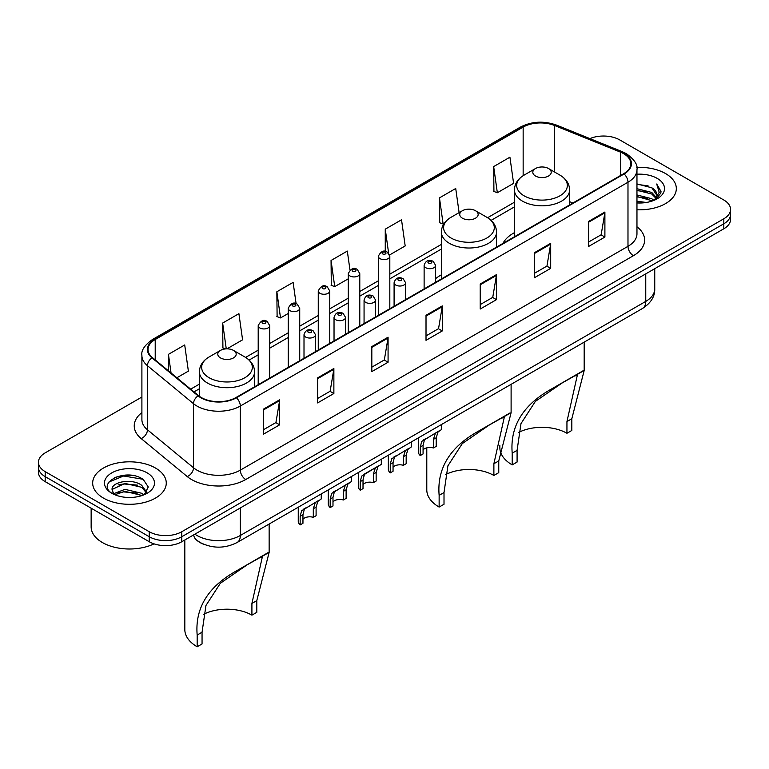 <?xml version="1.0" encoding="UTF-8"?>
<svg xmlns="http://www.w3.org/2000/svg" width="769" height="769" viewBox="0 0 769 769"><rect width="100%" height="100%" fill="white"/><g stroke="black" fill="none" stroke-linecap="round" stroke-linejoin="round"><path stroke-width="1.15" d="M441.358 274.86A40.632 23.454 0 0 0 435.619 278.666M514.423 232.671A40.632 23.454 0 0 0 502.984 243.379M203.852 544.327A22.993 13.275 180 0 1 197.373 540.742L196.326 539.867A15.332 10.257 129.5 0 1 193.653 534.888M132.537 475.463A30.664 17.706 0 0 0 114.591 477.597M141.9 397.025L45.188 452.864A22.993 13.275 0 0 0 38.45 462.256L38.45 472.262A22.993 13.275 0 0 0 45.188 481.654L149.253 541.741A22.993 13.275 0 0 0 181.782 541.741L723.812 228.797A22.993 13.275 0 0 0 730.55 219.405L730.55 214.397A22.993 13.275 0 0 1 723.812 223.789A22.993 13.275 0 0 0 730.55 214.397L730.55 209.399A22.993 13.275 0 0 0 723.812 200.007L619.747 139.92A22.993 13.275 0 0 0 589.89 138.603M38.45 462.256A22.993 13.275 0 0 0 45.188 471.637L149.253 531.725A22.993 13.275 0 0 0 181.782 531.725L181.782 536.733L723.812 223.789L181.782 536.733A22.993 13.275 0 0 1 149.253 536.733A22.993 13.275 0 0 0 181.782 536.733L181.782 541.741M45.188 471.637L45.188 476.645L149.253 536.733L45.188 476.645A22.993 13.275 0 0 1 38.45 467.254A22.993 13.275 0 0 0 45.188 476.645L45.188 481.654M665.55 173.563A36.797 21.244 0 0 0 636.79 167.402A36.797 21.244 0 0 1 665.55 173.563A36.797 21.244 0 0 1 676.326 188.588A36.797 21.244 0 0 0 665.55 173.563M155.492 468.042A36.797 21.244 0 0 0 115.388 463.438A36.797 21.244 0 0 0 92.674 483.067A36.797 21.244 0 0 0 103.45 498.081A36.797 21.244 0 0 0 143.553 502.686A36.797 21.244 0 0 0 166.267 483.067A36.797 21.244 0 0 0 155.492 468.042A36.797 21.244 0 0 0 115.388 463.438A36.797 21.244 0 0 0 92.674 483.067A36.797 21.244 0 0 0 103.45 498.081A36.797 21.244 0 0 0 143.553 502.686A36.797 21.244 0 0 0 166.267 483.067A36.797 21.244 0 0 0 155.492 468.042M623.649 153.694A24.531 14.159 180 0 1 630.83 163.701A24.531 14.159 180 0 1 623.649 173.717L235.987 397.535A24.531 14.159 180 0 1 198.546 395.641L152.473 357.652A24.531 14.159 180 0 1 148.032 349.53A24.531 14.159 180 0 1 155.213 339.514L523.151 127.087A24.531 14.159 180 0 1 554.574 125.501L620.372 152.099A24.531 14.159 180 0 1 623.649 153.694M624.082 153.444A25.146 14.515 0 0 0 620.727 151.81L554.92 125.212A25.146 14.515 0 0 0 522.718 126.837L154.78 339.264A25.146 14.515 0 0 0 151.964 357.854L198.037 395.843A25.146 14.515 0 0 0 236.419 397.784L624.082 173.967A25.146 14.515 0 0 0 624.082 153.444M263.411 409.175L263.411 434.216L279.666 424.824L279.666 399.784L263.411 409.175M263.411 429.775L275.936 422.537L279.608 400.62A6.133 3.537 -120 0 0 279.666 399.784M275.821 422.604L279.666 424.824M317.616 377.887L317.616 402.918L333.871 393.526L333.871 368.495L317.616 377.887M317.616 398.477L330.141 391.248L333.804 369.322A6.133 3.537 -120 0 0 333.871 368.495M330.026 391.306L333.871 393.526M371.821 346.588L371.821 371.619L388.076 362.237L388.076 337.197L371.821 346.588M371.821 367.178L384.337 359.95L388.009 338.033A6.133 3.537 -120 0 0 388.076 337.197M384.231 360.017L388.076 362.237M588.631 221.414L588.631 246.445L604.895 237.063L604.895 212.023L588.631 221.414M588.631 242.004L601.156 234.776L604.828 212.859A6.133 3.537 -120 0 0 604.895 212.023M601.041 234.833L604.895 237.063M534.426 252.703L534.426 277.744L550.691 268.352L550.691 243.321L534.426 252.703M534.426 273.303L546.951 266.064L550.623 244.148A6.133 3.537 -120 0 0 550.691 243.321M546.846 266.132L550.691 268.352M480.221 284.001L480.221 309.032L496.486 299.65L496.486 274.61L480.221 284.001M480.221 304.591L492.746 297.363L496.418 275.446A6.133 3.537 -120 0 0 496.486 274.61M492.641 297.43L496.486 299.65M426.016 315.29L426.016 340.331L442.281 330.939L442.281 305.908L426.016 315.29M426.016 335.89L438.541 328.661L442.213 306.735A6.133 3.537 -120 0 0 442.281 305.908M438.436 328.719L442.281 330.939M636.963 209.774A36.797 21.244 0 0 0 676.326 188.588A36.797 21.244 0 0 1 636.963 209.774M181.782 531.725L723.812 218.781A22.993 13.275 0 0 0 730.55 209.399M226.951 348.847L242.581 339.821L238.909 313.665L222.645 323.057L222.914 347.944M176.86 377.771L188.376 371.119L184.704 344.964L168.44 354.346L168.44 370.821M389.614 254.933L405.186 245.945L401.524 219.78L385.259 229.172L385.259 251.434M459.112 212.629L455.719 188.492L439.464 197.883L439.724 222.76M493.669 166.585L497.341 192.74L513.596 183.358L509.924 157.193L493.669 166.585L493.929 191.471M296.103 303.668L293.114 282.377L276.85 291.759L277.109 316.645M349.982 270.063L347.319 251.078L331.055 260.47L331.314 285.347M331.055 260.47L334.726 286.626L348.29 278.791M334.726 286.626L331.055 285.251M385.259 229.172L388.633 253.222M439.464 197.883L443.136 224.039L444.126 223.462M443.136 224.039L439.464 222.664M497.341 192.74L493.669 191.375M276.85 291.759L280.522 317.924L288.231 313.473M280.522 317.924L276.85 316.549M225.528 348.915L222.645 347.838M222.645 323.057L226.269 348.866M168.44 354.346L171.054 372.984M636.963 201.218L646.306 202.478M636.963 202.785L641.288 202.978M636.963 194.961L651.785 198.719L653.9 200.392M636.963 196.528L652.621 200.872M636.963 188.703L651.785 192.461L656.255 197.45M636.963 190.27L651.785 194.028L655.861 198.191M653.996 200.353A17.331 10.007 0 0 0 656.861 194.845A17.331 10.007 0 0 0 651.785 187.771L656.841 195.22M636.963 202.939A24.992 14.428 0 0 0 657.197 198.787A24.992 14.428 0 0 0 657.197 178.379A24.992 14.428 0 0 0 636.963 174.227M651.785 187.771L636.963 183.935M655.688 199.594L660.84 193L661.004 191.452L656.707 184.012L659.216 192.337L654.265 200.238M656.707 184.012L660.994 191.76M636.963 184.358L648.094 185.848M636.963 190.616L647.575 191.952M636.963 196.874L647.575 198.21M566.945 433.274L566.945 421.556L577.279 375.426L574.135 376.012L563.225 382.231L535.359 401.408L520.978 423.623L517.085 450.346L512.202 453.162C509.914 426.161 523.112 404.705 551.815 388.816L584.18 370.504L571.828 418.74L571.828 430.457L566.945 433.274A35.259 20.359 0 0 0 518.671 432.418M517.085 450.346L517.085 462.063L512.202 464.88A42.16 24.339 0 0 1 499.86 447.673L499.86 445.578M535.512 176.034A9.199 5.306 0 0 0 548.518 176.034A9.199 5.306 0 0 0 548.518 168.526L559.938 175.121A25.348 14.64 0 0 1 559.938 195.816A25.348 14.64 0 0 1 524.093 195.816A25.348 14.64 0 0 1 524.093 175.121C517.845 178.821 514.624 183.753 514.423 189.895A27.597 15.928 0 0 0 522.507 201.161A27.597 15.928 0 0 0 552.575 204.612A27.597 15.928 0 0 0 569.608 189.895C569.406 183.753 566.186 178.821 559.938 175.121L548.518 168.526A9.199 5.306 0 0 0 535.512 168.526A9.199 5.306 0 0 0 535.512 176.034M512.202 453.162L512.202 464.88M583.027 370.793L551.815 388.816L583.027 370.793M493.881 475.463L493.881 463.736L504.214 417.615L501.071 418.192L490.151 424.421L462.294 443.598L447.914 465.803L444.011 492.535L439.137 495.351C436.84 468.34 450.048 446.895 478.741 430.996L511.106 412.693L498.764 460.919L498.764 472.647L493.881 475.463A35.259 20.359 0 0 0 445.607 474.598M444.011 492.535L444.011 504.253L439.137 507.069A42.16 24.339 0 0 1 426.785 489.853L426.785 447.846M462.448 218.223A9.199 5.306 0 0 0 475.453 218.223A9.199 5.306 0 0 0 475.453 210.706L486.873 217.3A25.348 14.64 0 0 1 486.873 238.006A25.348 14.64 0 0 1 451.028 238.006A25.348 14.64 0 0 1 451.019 217.3C444.78 221.011 441.56 225.932 441.358 232.075A27.597 15.928 0 0 0 449.432 243.34A27.597 15.928 0 0 0 479.51 246.801A27.597 15.928 0 0 0 496.543 232.075C496.341 225.932 493.121 221.011 486.873 217.3L475.453 210.706A9.199 5.306 0 0 0 462.448 210.706A9.199 5.306 0 0 0 462.448 218.223M439.137 495.351L439.137 507.069M509.953 412.982L478.741 430.996L509.953 412.982M251.915 615.162L251.915 603.434L262.248 557.314L259.105 557.89L248.195 564.119L220.328 583.296L205.948 605.501L202.055 632.224L197.172 635.04C194.874 608.039 208.082 586.593 236.785 570.694L269.14 552.392L256.798 600.618L256.798 612.345L251.915 615.162A35.259 20.359 0 0 0 203.641 614.296M202.055 632.224L202.055 643.951L197.172 646.767A42.16 24.339 0 0 1 184.82 629.551L184.82 539.982M220.482 357.912A9.199 5.306 0 0 0 233.488 357.912A9.199 5.306 0 0 0 233.488 350.404L244.907 356.999A25.348 14.64 0 0 1 244.907 377.694A25.348 14.64 0 0 1 209.062 377.694A25.348 14.64 0 0 1 209.062 356.999C202.814 360.709 199.594 365.631 199.392 371.773A27.597 15.928 0 0 0 207.467 383.039A27.597 15.928 0 0 0 237.544 386.49A27.597 15.928 0 0 0 254.577 371.773C254.376 365.631 251.155 360.709 244.907 356.999L233.488 350.404A9.199 5.306 0 0 0 220.482 350.404A9.199 5.306 0 0 0 220.482 357.912M197.172 635.04L197.172 646.767M267.987 552.68L236.785 570.694L267.987 552.68M91.146 508.184L91.146 526.871A38.325 22.128 0 0 0 102.373 542.52A38.325 22.128 0 0 0 154.04 543.856M125.289 497.293L131.124 497.456M113.822 493.621L124.991 489.363L141.727 493.275L143.755 494.909M114.85 494.698L124.991 491.353L142.092 495.515M114.004 494.4L112.207 490.199A17.331 10.007 0 0 0 115.004 494.832M146.706 492.208L141.727 485.326C131.326 477.568 109.919 482.355 112.207 490.199L112.139 489.43M112.255 490.439L112.735 489.151L124.991 483.403L141.727 487.315L146.312 492.718M144.341 494.659L148.263 486.969L143.303 479.51C125.77 466.898 94.606 483.518 112.601 493.698L113.495 494.246M147.148 472.858A24.992 14.428 0 0 0 111.803 472.858A24.992 14.428 0 0 0 111.803 493.265A24.992 14.428 0 0 0 147.148 493.265A24.992 14.428 0 0 0 147.148 472.858M108.948 482.019L123.626 475.992L142.967 479.279M118.118 484.941L123.626 483.941L137.43 485.124M118.118 492.891L123.626 491.891L137.43 493.073M423.075 449.846A7.661 4.422 180 0 1 433.408 447.971L433.408 439.387L435.292 433.591L436.609 432.351L424.45 439.849L423.075 445.357L423.075 453.941L420.278 455.556A11.497 6.642 180 0 1 418.374 451.893L418.374 437.869M420.278 455.556L420.278 446.972L421.739 441.406L437.532 431.822M441.368 424.594L441.368 429.611L438.003 432.024L436.206 437.772L436.206 446.356L433.408 447.971M423.44 439.964L426.228 438.349L423.44 439.964M393.046 467.187A7.661 4.422 180 0 1 403.389 465.312L403.389 456.719L405.263 450.922L406.58 449.692L394.42 457.18L393.046 462.698L393.046 471.282L390.248 472.897A11.497 6.642 180 0 1 388.345 469.234L388.345 455.21M390.248 472.897L390.248 464.303L391.709 458.747L407.503 449.163M411.338 441.925L411.338 446.943L407.974 449.356L406.176 455.113L406.176 463.697L403.389 465.312M393.411 457.295L396.198 455.69L393.411 457.295M363.016 484.518A7.661 4.422 180 0 1 373.359 482.644L373.359 474.06L375.234 468.263L376.55 467.033L366.169 473.022L364.391 474.521L363.016 480.029L363.016 488.613L360.219 490.228A11.497 6.642 180 0 1 358.316 486.566L358.316 472.541M360.219 490.228L360.219 481.644L361.68 476.088L377.473 466.495M381.309 459.266L381.309 464.284L377.944 466.696L376.147 472.445L376.147 481.029L373.359 482.644M363.381 474.636L366.169 473.022L363.381 474.636M332.987 501.859A7.661 4.422 180 0 1 343.33 499.985L343.33 491.401L345.204 485.595L346.521 484.364L334.361 491.852L332.987 497.37L332.987 505.954L330.189 507.569A11.497 6.642 180 0 1 328.286 503.906L328.286 489.882M330.189 507.569L330.189 498.985L331.65 493.419L347.444 483.836M351.279 476.607L351.279 481.615L347.915 484.037L346.127 489.786L346.127 498.37L343.33 499.985M333.352 491.968L336.14 490.362L333.352 491.968M302.957 519.2A7.661 4.422 180 0 1 313.3 517.316L313.3 508.732L315.175 502.936L316.501 501.705L304.332 509.193L302.957 514.701L302.957 523.285L300.16 524.9A11.497 6.642 180 0 1 298.257 521.247L298.257 507.213M300.16 524.9L300.16 516.316L301.621 510.76L317.414 501.167M321.25 493.938L321.25 498.956L317.885 501.369L316.097 507.117L316.097 515.701L313.3 517.316M303.322 509.309L306.11 507.703L303.322 509.309M194.893 534.167A30.664 17.706 0 0 0 196.96 535.484A30.664 17.706 0 0 0 240.322 535.484L645.758 301.4A30.664 17.706 0 0 0 654.746 288.884C654.967 296.488 650.91 303.005 642.586 308.417L237.14 542.501A15.332 8.853 60 0 0 240.322 535.484L240.322 507.944M645.758 273.86L645.758 301.4A15.332 8.853 60 0 1 642.586 308.417M723.812 228.797L723.812 218.781M149.253 541.741L149.253 531.725M636.963 226.788A38.325 22.128 180 0 1 633.406 255.712L245.744 479.529A7.661 4.422 60 0 1 240.322 470.138L627.985 246.32A30.664 17.706 0 0 0 636.963 233.805L636.963 169.709A30.664 17.706 180 0 1 627.985 182.234A7.661 4.422 -120 0 0 624.082 173.967M245.744 479.529A38.325 22.128 180 0 1 191.539 479.529A38.325 22.128 180 0 1 187.242 476.569L141.169 438.58A38.325 22.128 180 0 1 141.9 412.607M196.96 470.138A30.664 17.706 0 0 0 240.322 470.138L240.322 406.042A30.664 17.706 180 0 1 193.519 403.687L147.446 365.688A30.664 17.706 180 0 1 141.9 355.538L141.9 419.634A30.664 17.706 0 0 0 147.446 429.784L193.519 467.773A30.664 17.706 0 0 0 196.96 470.138M636.963 169.709C637.982 164.922 634.463 159.577 626.399 153.685L622.361 151.733A7.661 3.585 112 0 0 620.727 151.81M622.361 151.733L556.564 125.126C543.866 120.637 531.812 121.291 520.402 127.087A7.661 4.422 60 0 1 522.718 126.837M154.78 339.264A7.661 4.422 -120 0 0 152.464 339.514C144.514 345.233 140.987 350.577 141.9 355.538M151.964 357.854A7.661 5.123 129.5 0 0 147.446 365.688L147.446 429.784A7.661 5.123 -50.5 0 1 141.169 438.58M556.564 125.126A7.661 3.585 112 0 0 554.92 125.212M198.037 395.843A7.661 5.123 129.5 0 0 193.519 403.687L193.519 467.773A7.661 5.123 -50.5 0 1 187.242 476.569M236.419 397.784A7.661 4.422 60 0 1 240.322 406.042L627.985 182.234L627.985 246.32A7.661 4.422 60 0 0 633.406 255.712M155.213 339.514L155.213 359.921M620.372 152.099L620.372 175.611M554.574 125.501L554.574 172.016M572.905 203.016L569.608 201.68M523.151 127.087L523.151 175.688M514.423 202.228L487.584 217.723M441.358 244.417L389.816 274.168M378.319 280.81L359.786 291.509M348.29 298.151L329.757 308.85M318.26 315.482L299.727 326.181M288.231 332.823L269.698 343.522M258.201 350.155L245.619 357.422M199.392 384.116L190.664 389.152M426.016 316.088L442.213 306.735M480.221 284.79L496.418 275.446M534.426 253.501L550.623 244.148M588.631 222.203L604.828 212.859M371.821 347.386L388.009 338.033M317.616 378.675L333.804 369.322M263.411 409.973L279.608 400.62M571.828 418.74L566.945 421.556M498.764 460.919L493.881 463.736M256.798 600.618L251.915 603.434M425.805 267.727A5.748 3.316 180 0 1 424.123 265.382C425.584 260.662 428.593 259.297 433.139 261.277L435.619 265.382A5.748 3.316 180 0 1 432.072 268.448A5.748 3.316 180 0 1 425.805 267.727M431.226 261.47A1.913 1.105 0 0 0 428.516 261.47A1.913 1.105 0 0 0 428.516 263.036A1.913 1.105 0 0 0 431.226 263.036A1.913 1.105 0 0 0 431.226 261.47M436.609 432.351L439.397 430.746M433.408 439.387L436.206 437.772M420.278 446.972L423.075 445.357M395.775 285.059A5.748 3.316 180 0 1 394.093 282.713C395.564 278.003 398.563 276.629 403.11 278.618L405.59 282.713A5.748 3.316 180 0 1 402.043 285.78A5.748 3.316 180 0 1 395.775 285.059M401.197 278.801A1.913 1.105 0 0 0 398.486 278.801A1.913 1.105 0 0 0 398.486 280.368A1.913 1.105 0 0 0 401.197 280.368A1.913 1.105 0 0 0 401.197 278.801M406.58 449.692L409.368 448.087M403.389 456.719L406.176 455.113M390.248 464.303L393.046 462.698M365.746 302.4A5.748 3.316 180 0 1 364.064 300.054C365.535 295.334 368.534 293.969 373.08 295.95L375.56 300.054A5.748 3.316 180 0 1 372.013 303.121A5.748 3.316 180 0 1 365.746 302.4M371.167 296.142A1.913 1.105 0 0 0 368.457 296.142A1.913 1.105 0 0 0 368.457 297.709A1.913 1.105 0 0 0 371.167 297.709A1.913 1.105 0 0 0 371.167 296.142M376.55 467.033L379.338 465.418M373.359 474.06L376.147 472.445M360.219 481.644L363.016 480.029M335.717 319.741A5.748 3.316 180 0 1 334.034 317.386C335.505 312.675 338.514 311.31 343.051 313.291L345.531 317.386A5.748 3.316 180 0 1 341.984 320.452A5.748 3.316 180 0 1 335.717 319.741M341.138 313.483A1.913 1.105 0 0 0 338.427 313.483A1.913 1.105 0 0 0 338.427 315.04A1.913 1.105 0 0 0 341.138 315.04A1.913 1.105 0 0 0 341.138 313.483M346.521 484.364L349.309 482.759M343.33 491.401L346.127 489.786M330.189 498.985L332.987 497.37M305.687 337.072A5.748 3.316 180 0 1 304.005 334.726C305.476 330.007 308.484 328.642 313.021 330.622L315.501 334.726A5.748 3.316 180 0 1 311.954 337.793A5.748 3.316 180 0 1 305.687 337.072M311.109 330.814A1.913 1.105 0 0 0 308.398 330.814A1.913 1.105 0 0 0 308.398 332.381A1.913 1.105 0 0 0 311.109 332.381A1.913 1.105 0 0 0 311.109 330.814M316.501 501.705L319.279 500.09M313.3 508.732L316.097 507.117M300.16 516.316L302.957 514.701M389.816 308.715L389.816 256.269A5.748 3.316 180 0 1 386.269 259.336A5.748 3.316 180 0 1 380.001 258.624A5.748 3.316 180 0 1 378.319 256.269L378.319 315.357M382.712 253.924A1.913 1.105 0 0 0 385.423 253.924A1.913 1.105 0 0 0 385.423 252.357A1.913 1.105 0 0 0 382.712 252.357A1.913 1.105 0 0 0 382.712 253.924M359.786 326.056L359.786 273.61A5.748 3.316 180 0 1 356.239 276.677A5.748 3.316 180 0 1 349.972 275.956A5.748 3.316 180 0 1 348.29 273.61L348.29 332.698M352.683 271.265A1.913 1.105 0 0 0 355.393 271.265A1.913 1.105 0 0 0 355.393 269.698A1.913 1.105 0 0 0 352.683 269.698A1.913 1.105 0 0 0 352.683 271.265M329.757 343.397L329.757 290.951A5.748 3.316 180 0 1 326.21 294.018A5.748 3.316 180 0 1 319.942 293.297A5.748 3.316 180 0 1 318.26 290.951L318.26 350.03M322.653 288.596A1.913 1.105 0 0 0 325.364 288.596A1.913 1.105 0 0 0 325.364 287.039A1.913 1.105 0 0 0 322.653 287.039A1.913 1.105 0 0 0 322.653 288.596M299.727 360.728L299.727 308.282A5.748 3.316 180 0 1 296.18 311.349A5.748 3.316 180 0 1 289.913 310.628A5.748 3.316 180 0 1 288.231 308.282L288.231 367.371M292.624 305.937A1.913 1.105 0 0 0 295.334 305.937A1.913 1.105 0 0 0 295.334 304.37A1.913 1.105 0 0 0 292.624 304.37A1.913 1.105 0 0 0 292.624 305.937M269.698 378.069L269.698 325.623A5.748 3.316 180 0 1 266.151 328.69A5.748 3.316 180 0 1 259.884 327.969A5.748 3.316 180 0 1 258.201 325.623L258.201 384.702M262.594 323.278A1.913 1.105 0 0 0 265.305 323.278A1.913 1.105 0 0 0 265.305 321.711A1.913 1.105 0 0 0 262.594 321.711A1.913 1.105 0 0 0 262.594 323.278M237.14 542.501C224.808 548.701 212.465 548.701 200.132 542.501L196.326 539.867M654.746 288.884L654.746 268.679M520.402 127.087L152.464 339.514M514.423 206.899L491.083 220.376M441.358 249.079L389.816 278.839M378.319 285.472L359.786 296.171M348.29 302.813L329.757 313.512M318.26 320.154L299.727 330.853M288.231 337.485L269.698 348.184M258.201 354.826L249.118 360.075M199.392 388.778L193.999 391.892M569.608 204.919L569.608 189.895M584.18 370.504L584.18 342.138M514.423 236.775L514.423 189.895M535.512 168.526L524.093 175.121M496.543 247.099L496.543 232.075M511.106 412.693L511.106 384.327M441.358 278.964L441.358 232.075M462.448 210.706L451.019 217.3M254.577 386.797L254.577 371.773M269.14 552.392L269.14 524.025M199.392 396.295L199.392 371.773M220.482 350.404L209.062 356.999M424.123 288.913L424.123 265.382M435.619 282.271L435.619 265.382M394.093 306.254L394.093 282.713M405.59 299.612L405.59 282.713M364.064 323.586L364.064 300.054M375.56 316.953L375.56 300.054M334.034 340.927L334.034 317.386M345.531 334.284L345.531 317.386M304.005 358.258L304.005 334.726M315.501 351.625L315.501 334.726M389.816 256.269L387.336 252.174C384 249.762 380.991 251.127 378.319 256.269M359.786 273.61L357.306 269.506C353.971 267.103 350.972 268.468 348.29 273.61M329.757 290.951L327.277 286.847C323.941 284.434 320.942 285.808 318.26 290.951M299.727 308.282L297.247 304.178C293.912 301.775 290.913 303.14 288.231 308.282M269.698 325.623L267.218 321.519C263.892 319.106 260.883 320.481 258.201 325.623"/></g></svg>
